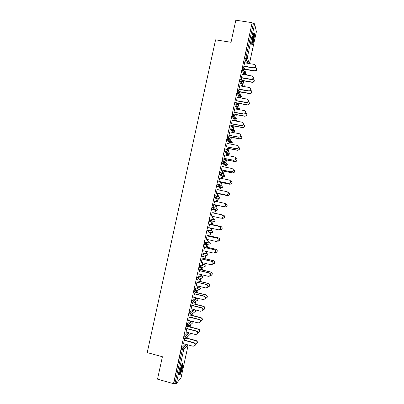 <?xml version="1.0" encoding="UTF-8"?>
<svg xmlns="http://www.w3.org/2000/svg" width="404" height="404" viewBox="0 0 404 404"><rect width="100%" height="100%" fill="white"/><g stroke="black" fill="none" stroke-linecap="round" stroke-linejoin="round"><path stroke-width="0.61" d="M182.462 367.721L182.936 363.57C182.28 362.944 181.27 365.322 179.911 370.715L179.437 374.867C180.113 375.452 181.123 373.074 182.462 367.721M253.591 41.062C254.308 37.537 254.55 34.981 254.328 33.401C253.949 32.492 253.364 33.714 252.576 37.072C251.859 40.622 251.616 43.178 251.838 44.733C252.222 45.632 252.808 44.405 253.591 41.062M187.658 338.32L188.113 336.239M190.143 326.922L190.622 324.7M192.622 315.534L193.137 313.171M195.102 304.151L195.647 301.647M196.394 298.202L196.46 297.91M197.576 292.769L198.152 290.133M198.849 286.931L198.99 286.29M200.056 281.396L200.657 278.624M201.303 275.659L201.52 274.68M202.53 270.029L203.162 267.125M203.757 264.398L204.045 263.07M205.005 258.666L205.666 255.636M206.207 253.141L206.575 251.465M207.479 247.309L208.166 244.152M208.661 241.89L209.1 239.87M209.949 235.961L210.666 232.679M211.11 230.639L211.62 228.28M212.423 224.614L213.161 221.215M213.554 219.397L214.145 216.696M214.893 213.272L215.655 209.767M216.009 208.151L216.645 205.207M217.392 201.773L217.978 199.091M217.998 198.99L218.211 198.036M218.473 196.809L219.114 193.88M219.912 190.203L220.422 187.865M220.468 187.658L220.65 186.835M220.943 185.476L221.579 182.552M222.432 178.639L222.867 176.644M222.937 176.326L223.089 175.634M223.412 174.149L224.048 171.23M224.952 167.074L225.311 165.428M225.402 165.004L225.523 164.443M225.876 162.827L226.508 159.918M227.467 155.52L227.75 154.217M227.866 153.687L227.962 153.257M228.341 151.51L228.972 148.606M229.982 143.97L230.189 143.016M230.331 142.375L230.396 142.077M230.659 140.86L230.76 140.39M230.805 140.198L231.436 137.304M232.497 132.426L232.628 131.815M233.098 129.659L233.254 128.937M233.265 128.891L233.896 126.008M235.007 120.887L235.067 120.619M235.537 118.468L236.355 114.716M237.971 107.282L238.809 103.429M240.41 96.096L241.269 92.142M242.844 84.921L243.723 80.871M245.273 73.75L246.177 69.599M247.556 63.282L248.197 60.327M254.071 33.36L254.136 33.052M241.592 82.658L241.511 83.027M181.048 377.679L176.296 383.664L173.76 383.346L173.493 383.669L157.51 379.164L162.403 356.747L147.223 352.596L215.579 39.829L231.022 42.299L235.845 20.2L252.141 22.68L244.895 56.823L246.092 57.02L253.439 23.286L252.242 23.104M253.439 23.286L254.656 23.881L256.383 31.664M247.435 63.009L247.561 62.433M173.493 383.669L252.141 22.68M243.531 67.796L244.965 61.216M243.688 67.822L244.056 66.14M244.779 62.822L245.122 61.241M244.981 69.135L244.905 69.483M245.006 69.756L245.077 69.412M183.79 338.274L184.264 336.037L188.017 332.583M173.76 383.346L181.209 349.152L181.704 347.773L185.31 344.178M246.364 63.085L244.763 58.272L244.895 56.823M187.193 326.755L186.123 332.088M186.855 328.73L187.279 326.78M189.057 326.639L189.208 325.932M189.011 326.104L188.86 326.811M188.915 314.807L189.375 312.575L193.541 309.439M191.92 305.49L191.188 308.843M194.016 303.874L194.294 302.586M194.107 302.717L193.824 304.005M194.041 291.36L194.481 289.143L198.561 286.855M196.975 282.27L196.248 285.618M197.753 285.987L197.677 286.33L197.899 286.022M198.965 281.134L199.364 279.305M199.187 279.396L198.788 281.224M199.177 267.943L199.581 265.731L203.449 264.327M202.03 259.075L201.303 262.418M203.747 258.464L204.141 256.636L203.914 258.409M202.808 262.777L202.636 263.565L202.959 262.812M204.338 244.561L204.227 243.496L204.677 242.339L208.338 241.814M207.075 235.901L206.348 239.239M208.696 235.724L209.257 233.891L208.858 235.714M207.858 239.587L207.585 240.824L208.01 239.623M209.721 221.256L209.227 221.145L209.767 218.973L214.352 219.574L209.767 218.973M212.12 212.751L211.393 216.084M221.831 218.246L222.543 218.402L224.215 217.791C224.856 216.549 224.538 215.655 223.261 215.115L213.645 212.999L214.196 211.216L213.797 213.034M212.903 216.418L212.534 218.099L213.054 216.453M214.317 197.798L215.499 198.051L216.034 195.884L216.898 197.243L216.625 197.778L219.816 198.925L220.089 198.42L219.816 198.925L218.776 199.263L214.362 197.874L214.852 195.632L216.024 195.884M217.16 189.622L216.433 192.955M218.67 189.941L218.978 188.532M217.877 193.587L217.478 195.405L218.024 193.647M218.822 189.971L219.13 188.567M222.548 176.578L219.407 174.483L219.933 172.311L221.089 172.548M222.19 166.514L221.468 169.847M223.705 166.822L223.907 165.903M222.816 170.907L222.417 172.725L222.952 171.008M223.856 166.852L224.058 165.933M227.901 152.525L227.79 153.222M227.442 154.156L224.488 151.187L225.008 149.015L226.149 149.243M227.22 143.435L226.493 146.763M228.735 143.728L228.831 143.299M227.75 148.253L227.351 150.071L227.876 148.394M228.886 143.758L228.982 143.329M232.335 131.76L229.563 127.922L230.078 125.745L231.204 125.957M232.244 120.372L231.517 123.7M232.401 127.614L232.8 125.801M232.679 125.624L232.28 127.442M237.113 109.282L234.638 104.681L235.143 102.495L236.259 102.697M235.886 103.904L236.411 104.904M237.259 97.339L236.537 100.657M237.441 104.49L237.714 103.227M237.602 103.01L237.33 104.272M241.673 86.158L239.703 81.462L240.203 79.265L241.304 79.457M240.905 80.982L241.208 81.714M242.274 74.321L241.001 79.406M241.163 79.431L241.552 77.639M242.481 81.33L242.627 80.679M242.521 80.421L242.38 81.073M244.006 74.619L242.233 69.867L242.728 67.665L243.829 67.847M243.42 69.549L243.622 70.109M239.961 92.905L240.168 91.95M240.062 91.713L239.855 92.673M239.769 85.825L238.522 91.026M238.633 91.046L239.047 89.148M239.37 97.712L237.173 93.066L237.673 90.88L238.779 91.072M238.395 92.435L238.804 93.314M234.916 116.079L235.254 114.514M235.143 114.312L234.8 115.882M234.754 108.853L234.027 112.176M234.78 120.569L232.103 116.296L232.608 114.115L233.734 114.322M233.376 115.392L234.027 116.468M229.942 138.91L230.336 137.092M230.214 136.936L229.82 138.754M229.73 131.901L229.007 135.229M229.891 142.955L227.028 139.552L227.543 137.375L228.679 137.597M226.22 155.272L226.366 154.601M225.281 159.58L225.018 161.514L225.417 159.696M226.371 155.303L226.518 154.626M224.705 154.974L223.983 158.302M225.437 163.948L225.351 164.408M224.998 165.367L221.947 162.832L222.468 160.661L223.619 160.893M221.19 178.381L221.442 177.215M220.347 182.244L219.948 184.062L220.488 182.325M221.341 178.411L221.594 177.25M219.675 178.068L218.948 181.396M220.094 187.794L216.862 186.138L217.392 183.972L218.559 184.214L219.438 185.572L219.14 186.133L218.084 186.461L216.903 186.214M216.15 201.505L216.509 199.859M225.962 203.793C227.184 204.384 227.462 205.272 226.796 206.469L225.154 207.05L215.403 204.939L215.16 206.787L215.554 204.969M216.302 201.54L216.66 199.889M214.64 201.182L213.352 206.338L213.913 204.52L223.7 206.646L225.24 206.015C225.927 204.737 225.614 203.823 224.291 203.257L214.484 201.147M211.822 209.545L212.307 207.303L216.802 208.338L217.63 209.651L217.387 210.141L216.327 210.499L211.822 209.545M211.171 224.361L211.726 222.553L211.327 224.371M210.378 228.002L210.065 229.457L210.529 228.033M209.6 224.321L208.873 227.659M206.964 232.891L206.676 232.825L206.782 231.785L207.222 230.654L210.782 230.568M206.222 247.091L206.621 245.268L206.388 247.056M205.333 251.177L205.111 252.192L205.484 251.212M204.555 247.485L203.828 250.828M201.753 256.247L202.126 254.03L205.894 253.066M201.268 269.842L201.838 267.943L201.444 269.771M200.278 274.377L200.157 274.942L200.429 274.417M199.505 270.67L198.773 274.013M196.607 279.649L197.031 277.432L201.005 275.589M196.49 292.501L196.834 290.925M196.652 291.031L196.309 292.612M194.45 293.875L193.718 297.228M191.481 303.081L191.925 300.854L196.112 298.132M191.536 315.256L191.754 314.256M191.562 314.408L191.344 315.408M189.39 317.11L188.658 320.458M186.35 326.538L186.82 324.301L190.754 321.003M186.572 338.032L186.663 337.618M186.466 337.81L186.375 338.224M184.567 338.481L183.593 343.718M184.32 340.36L184.724 338.522M255.823 65.726C256.091 66.872 255.646 67.645 254.495 68.039L253.778 67.766L254.409 67.751C256.242 66.609 256.272 65.504 254.5 64.438L244.622 62.797M253.863 68.049L244.001 66.402M253.778 67.766L243.9 66.115M256.671 68.766C256.934 69.887 256.5 70.639 255.368 71.028L254.747 71.038L254.666 70.766L255.288 70.756C257.065 69.675 257.116 68.594 255.439 67.513M244.804 69.104L254.666 70.766M244.925 69.387L254.747 71.038M253.5 33.865C253.813 34.986 253.626 37.264 252.944 40.703L251.763 44.137M251.748 43.228L252.55 40.521L253.187 34.729M251.828 44.672L253.01 40.956C253.712 37.486 253.954 34.956 253.737 33.37M182.083 364.014L182.113 364.1C182.613 365.327 180.356 373.71 179.401 374.17M179.416 374.725C180.583 373.382 182.719 365.267 182.371 363.544M179.472 373.256C180.699 370.569 181.441 367.761 181.699 364.827M253.298 77.204C253.596 78.275 253.217 79.043 252.167 79.512L251.354 79.568L251.268 79.305L252.076 79.25C253.737 78.038 253.707 76.947 251.99 75.977L242.117 74.296M251.354 79.568L241.501 77.881M251.268 79.305L241.395 77.613M250.768 88.683C251.096 89.688 250.778 90.456 249.813 90.981L248.753 90.85L249.722 90.738C251.227 89.486 251.142 88.41 249.48 87.517L239.607 85.8M248.849 91.092L238.996 89.365M248.753 90.85L238.885 89.117M248.228 100.157C248.596 101.111 248.334 101.879 247.44 102.454L246.238 102.399L247.344 102.227C248.707 100.944 248.581 99.889 246.965 99.066L237.103 97.308M246.339 102.621L236.497 100.854M246.238 102.399L236.38 100.631M245.677 111.625C246.087 112.544 245.874 113.312 245.046 113.928L243.723 113.953L244.945 113.726C246.182 112.423 246.016 111.388 244.45 110.62L234.593 108.822M243.829 114.16L233.992 112.352M243.723 113.953L233.871 112.145M243.122 123.089C243.577 123.978 243.41 124.75 242.627 125.412L241.208 125.518L242.521 125.23C243.657 123.922 243.461 122.902 241.935 122.18L232.083 120.347M241.314 125.7L231.487 123.856M241.208 125.518L231.361 123.669M254.197 80.027C254.49 81.078 254.116 81.83 253.086 82.29L252.288 82.345L252.202 82.088L253 82.032C254.581 80.946 254.606 79.891 253.081 78.861M242.279 80.381L252.202 82.088M242.471 80.654L252.288 82.345M251.712 91.289C252.035 92.279 251.722 93.031 250.778 93.546L249.738 93.42L250.687 93.309C252.096 92.223 252.096 91.188 250.687 90.208M239.628 91.637L249.738 93.42M240.016 91.925L249.829 93.652M249.223 102.55C249.581 103.49 249.324 104.242 248.445 104.803L247.364 104.969L248.354 104.585C249.616 103.495 249.591 102.485 248.268 101.561M236.704 102.848L247.273 104.752M237.562 103.202L247.364 104.969M246.723 113.807C247.117 114.706 246.91 115.458 246.097 116.064L244.804 116.094L246.001 115.867C247.142 114.771 247.086 113.787 245.824 112.908M233.623 114.034L244.804 116.094M235.103 114.483L244.905 116.286M244.208 125.058C244.657 125.927 244.496 126.684 243.728 127.331L242.334 127.437L243.627 127.159C244.667 126.053 244.582 125.088 243.359 124.255M231.164 125.336L242.334 127.437M232.643 125.77L242.44 127.614M239.527 133.916C241.011 134.598 241.233 135.593 240.198 136.9L238.804 137.244L240.087 136.739C241.127 135.431 240.905 134.431 239.421 133.744L229.573 131.871M238.804 137.244L228.977 135.36M238.693 137.082L228.851 135.199M240.855 135.719C242.168 136.466 242.324 137.426 241.339 138.612L239.865 138.789L241.233 138.451C242.198 137.335 242.077 136.38 240.865 135.598M228.699 136.643L239.865 138.789M230.184 137.067L239.971 138.946M237.951 146.006C238.537 146.844 238.471 147.642 237.749 148.404L236.173 148.657L237.638 148.263C238.597 146.955 238.35 145.97 236.901 145.319L227.063 143.405M236.29 148.798L226.472 146.874M236.173 148.657L226.336 146.733M239.138 147.546C239.713 148.369 239.648 149.152 238.941 149.894L237.395 150.147L238.83 149.758C239.729 148.611 239.567 147.672 238.345 146.935M226.235 147.955L237.395 150.147M227.725 148.364L237.507 150.283M235.33 157.454C236.007 158.272 235.997 159.09 235.29 159.913L233.653 160.237L235.173 159.792C236.062 158.489 235.8 157.525 234.381 156.893L224.548 154.939M233.775 160.358L223.962 158.393M233.653 160.237L223.821 158.272M236.567 158.777C237.234 159.58 237.219 160.383 236.527 161.191L234.921 161.509L236.416 161.075C237.264 159.883 237.057 158.949 235.79 158.272M223.771 159.277L234.921 161.509M225.265 159.666L235.037 161.625M232.679 168.902C233.472 169.69 233.517 170.533 232.825 171.432L231.133 171.821L232.704 171.331C233.532 170.034 233.249 169.084 231.861 168.478L222.033 166.483M231.26 171.922L221.453 169.917M231.133 171.821L221.306 169.816M233.966 170.013C234.739 170.791 234.79 171.614 234.108 172.498L232.446 172.877L233.987 172.397C234.795 171.15 234.537 170.22 233.204 169.604M221.301 170.599L232.446 172.877M222.801 170.978L232.568 172.973M229.992 180.361C230.921 181.108 231.037 181.977 230.346 182.967L228.74 183.492L230.219 182.886C230.997 181.593 230.704 180.654 229.341 180.068L219.518 178.033M228.74 183.492L218.938 181.447M228.613 183.411L218.791 181.366M231.33 181.255C232.239 181.992 232.356 182.84 231.679 183.81L229.972 184.249L231.553 183.734C232.315 182.467 232.027 181.548 230.689 180.967L230.568 180.942M218.832 181.926L229.972 184.249M220.337 182.29L230.098 184.325M227.275 191.829C228.351 192.516 228.548 193.405 227.866 194.506L226.22 195.066L227.735 194.445C228.462 193.162 228.159 192.233 226.816 191.658L216.999 189.587M226.22 195.066L216.428 192.986M226.088 195.006L216.276 192.92M228.664 192.511C229.719 193.188 229.911 194.061 229.24 195.137L227.497 195.627L229.113 195.076C229.831 193.819 229.528 192.91 228.215 192.344L227.876 192.274M216.367 193.263L227.497 195.627M217.872 193.612L227.629 195.688M224.523 203.328C225.77 203.924 226.053 204.833 225.376 206.055L223.7 206.646M223.564 206.606L213.756 204.485M213.893 204.606L225.023 207.015L226.664 206.429C227.341 205.181 227.033 204.278 225.735 203.727L225.053 203.581M211.236 216.054L221.038 218.216L222.74 217.589C223.392 216.322 223.069 215.418 221.766 214.867L221.907 214.888C223.205 215.438 223.533 216.347 222.882 217.61L221.261 218.246M212.12 212.741L221.907 214.888M211.964 212.716L221.766 214.867M223.397 215.14C224.669 215.68 224.988 216.569 224.351 217.812L222.761 218.438M223.261 215.115L212.135 212.676M208.716 227.624L218.508 229.826L220.236 229.179C220.857 227.917 220.523 227.018 219.241 226.477L219.387 226.477C220.67 227.023 220.998 227.922 220.382 229.179L218.983 229.866M209.605 224.296L219.387 226.477M209.444 224.286L219.241 226.477M219.71 229.719L221.756 229.159C222.367 227.927 222.038 227.043 220.781 226.508L220.922 226.513C222.18 227.043 222.503 227.927 221.897 229.159L220.528 229.836M220.781 226.508L209.666 224.028M220.922 226.513L211.176 224.336M206.192 239.203L215.983 241.446L217.726 240.774C218.317 239.522 217.978 238.628 216.711 238.092L216.862 238.077C218.13 238.607 218.468 239.501 217.877 240.749L216.685 241.456M207.09 235.85L216.862 238.077M206.919 235.865L216.711 238.092M217.453 241.168L219.296 240.537C219.877 239.309 219.544 238.431 218.296 237.911L218.443 237.89C219.685 238.416 220.018 239.289 219.443 240.516L218.276 241.208M218.296 237.911L207.191 235.381M218.443 237.89L208.706 235.678M203.667 250.788L213.453 253.071L215.216 252.379C215.781 251.131 215.438 250.243 214.181 249.717L214.337 249.677C215.59 250.207 215.933 251.091 215.367 252.333L214.362 253.025M204.57 247.415L214.337 249.677M204.399 247.45L214.181 249.717M215.135 252.611L216.832 251.924C217.387 250.702 217.049 249.834 215.817 249.313L215.968 249.278C217.195 249.793 217.534 250.662 216.978 251.884L215.994 252.561M215.817 249.313L204.717 246.743M215.968 249.278L206.237 247.026M201.142 262.383L210.918 264.701L212.701 263.989C213.241 262.746 212.893 261.868 211.651 261.348L211.812 261.287C213.049 261.807 213.398 262.686 212.858 263.923L212.009 264.59M202.05 258.984L211.812 261.287M201.874 259.035L211.651 261.348M212.671 264.029L214.362 263.317C214.898 262.1 214.554 261.236 213.332 260.726L213.489 260.666C214.706 261.181 215.049 262.039 214.519 263.256L213.686 263.908M213.332 260.726L202.237 258.111M213.489 260.666L203.762 258.373M198.617 273.978L208.388 276.336L210.181 275.609C210.701 274.372 210.348 273.498 209.121 272.978L209.282 272.902C210.509 273.417 210.863 274.291 210.343 275.523L209.626 276.149M199.531 270.554L209.282 272.902M199.349 270.63L209.121 272.978M210.373 275.472L211.893 274.715C212.403 273.508 212.06 272.649 210.853 272.139L211.009 272.064C212.216 272.569 212.56 273.427 212.049 274.634L211.348 275.25M210.853 272.139L199.763 269.478M211.009 272.064L201.293 269.731M196.091 285.577L205.853 287.976L207.661 287.234C208.161 286.007 207.802 285.133 206.585 284.618L206.757 284.517C207.969 285.032 208.328 285.901 207.828 287.128L207.212 287.719M197.006 282.133L206.757 284.517M196.819 282.229L206.585 284.618M207.944 286.901L209.418 286.123C209.913 284.921 209.56 284.068 208.363 283.563L208.53 283.467C209.721 283.967 210.075 284.82 209.58 286.022L208.979 286.603M208.363 283.563L197.283 280.856M208.53 283.467L198.819 281.093M193.561 297.187L203.318 299.627L205.136 298.864C205.621 297.647 205.257 296.778 204.05 296.263L204.227 296.142C205.429 296.657 205.793 297.521 205.308 298.738L204.778 299.293M194.481 293.723L204.227 296.142M194.294 293.839L204.05 296.263M205.484 298.334L206.944 297.541C207.419 296.339 207.065 295.491 205.878 294.991L206.045 294.87C207.232 295.375 207.585 296.223 207.111 297.42L206.59 297.96M205.878 294.991L194.804 292.238M206.045 294.87L196.339 292.466M191.031 308.802L200.783 311.282L202.611 310.509C203.081 309.292 202.712 308.429 201.515 307.919L201.692 307.777C202.889 308.282 203.252 309.146 202.788 310.358L202.323 310.878M191.956 305.313L201.692 307.777M191.764 305.449L201.515 307.919M202.995 309.767L204.464 308.959C204.924 307.767 204.565 306.919 203.394 306.419L203.566 306.283C204.737 306.782 205.096 307.626 204.636 308.818L204.182 309.323M203.394 306.419L192.324 303.626M203.566 306.283L193.864 303.838M188.501 320.417L198.248 322.937L200.081 322.155C200.536 320.943 200.167 320.084 198.98 319.574L199.162 319.413C200.349 319.918 200.717 320.776 200.263 321.988L199.854 322.473M189.431 316.908L199.162 319.413M189.234 317.069L198.98 319.574M200.48 321.205L201.985 320.387C202.429 319.2 202.071 318.357 200.904 317.857L201.081 317.701C202.242 318.201 202.606 319.039 202.162 320.226L201.758 320.7M200.904 317.857L190.4 315.165M201.081 317.701L191.385 315.216M185.966 332.043L195.708 334.603L197.551 333.81C197.99 332.603 197.622 331.745 196.44 331.24L196.627 331.053C197.809 331.563 198.177 332.416 197.738 333.618L197.369 334.078M186.906 328.513L196.627 331.053M186.698 328.689L196.44 331.24M197.94 332.649L199.505 331.825C199.935 330.639 199.571 329.8 198.415 329.3L198.591 329.124C199.748 329.624 200.111 330.462 199.682 331.644L199.323 332.088M198.415 329.3L188.41 326.695M198.591 329.124L188.905 326.599M183.436 343.678L193.168 346.273L195.021 345.471C195.445 344.269 195.071 343.415 193.9 342.905L194.092 342.703C195.263 343.208 195.637 344.062 195.208 345.263L194.874 345.693M184.376 340.123L194.092 342.703M184.163 340.32L193.9 342.905M195.374 344.092L197.021 343.264C197.44 342.087 197.071 341.249 195.92 340.754L196.107 340.552C197.258 341.052 197.622 341.885 197.203 343.062L196.879 343.486M195.92 340.754L186.123 338.158M196.107 340.552L186.426 337.991M254.656 23.881L247.324 57.555L249.223 63.559M249.43 63.595L256.409 31.552M247.526 63.282L245.96 58.489L246.092 57.02L247.324 57.555L246.283 58.494L244.768 58.292M181.022 377.785L188.173 344.94L183.734 349.516L176.296 383.664M174.932 383.674L182.386 349.47L181.209 349.152M181.704 347.773L182.881 348.086L183.734 349.516L182.386 349.47L182.881 348.086L186.446 344.481M245.203 73.735L244.93 73.69M244.763 58.272L246.283 58.494L247.854 63.332M246.925 75.114L246.541 74.089M242.233 69.867L243.875 70.084L244.794 69.165L243.92 67.862L243.435 70.094L242.243 69.892M245.162 74.816L243.435 70.094L243.875 70.084L245.622 74.892M242.779 84.911L242.496 84.86M242.824 86.36L240.905 81.704L239.713 81.502M240.324 96.081L240.062 96.036M240.521 97.919L238.375 93.319L237.183 93.112M238.259 109.494L235.84 104.944L234.653 104.727M234.724 120.559L235.865 120.771L233.31 116.569L232.123 116.352M232.143 127.25L234.734 131.093L234.254 131.795L233.431 131.967L230.775 128.204L229.588 127.982M232.285 131.749L233.482 131.977M229.624 138.724L232.295 142.299L231.866 142.966L230.992 143.167L228.24 139.845L227.053 139.617M229.846 142.945L231.032 143.178M227.073 150.177L229.856 153.51L229.472 154.141L228.548 154.379L225.705 151.49L224.518 151.258M227.407 154.151L228.588 154.384M224.483 161.615L226.578 163.433L227.412 164.726L227.063 165.327L226.109 165.589L223.165 163.14L221.983 162.903M224.967 165.357L226.139 165.595M221.836 173.053L224.134 174.649L224.967 175.952L224.654 176.518L223.665 176.811L220.624 174.796L219.443 174.553M222.523 176.573L223.685 176.816M219.125 184.507L221.69 185.875L222.523 187.178L222.235 187.719L221.22 188.032L218.084 186.461L219.14 186.133L222.235 187.719L222.543 186.825M220.079 187.794L221.235 188.037M216.352 196.006L219.246 197.102L220.079 198.409L220.094 198.036M218.776 199.263L214.362 197.874M209.227 221.145L210.408 221.407L211.575 221.089L211.807 220.604L210.944 219.236L210.459 221.483L209.277 221.22M207.222 230.654L208.398 230.921L211.903 230.82L210.767 230.563M207.893 233.164L206.732 232.901M204.677 242.339L205.853 242.612L209.454 242.072L208.318 241.809M205.338 244.854L204.187 244.587M202.126 254.03L203.308 254.308L207.005 253.323L205.868 253.061M202.783 256.55L201.636 256.282M199.581 265.731L200.758 266.009L204.55 264.585L203.414 264.317M200.227 268.251L199.091 267.978M197.031 277.432L198.207 277.72L202.096 275.851L200.965 275.579M197.667 279.957L196.541 279.684M194.481 289.143L195.657 289.431L199.642 287.123L198.51 286.845M195.107 291.673L193.991 291.395M191.925 300.854L193.102 301.152L197.187 298.399L196.056 298.117M189.375 312.575L190.547 312.878L194.672 309.727M190.092 315.105L191.264 314.64L190.057 315.13M186.82 324.301L187.991 324.609L191.89 321.296M187.527 326.846L188.713 326.361L187.501 326.866M184.264 336.037L185.436 336.345L189.153 332.881M184.961 338.587L186.163 338.092L184.946 338.603M244.369 86.628L244.041 85.214M239.703 81.462L241.451 81.664L242.264 80.78L241.39 79.472L240.905 81.704L241.451 81.664L243.415 86.461M241.552 96.415L242.057 97.536L241.703 98.127L242.047 97.505L241.521 96.349M237.173 93.066L239.017 93.248L239.734 92.4L238.86 91.087L238.36 93.279L239.017 93.248L241.233 98.046M234.638 104.681L235.825 104.894L236.33 102.707L237.198 104.025L236.567 104.838L239.006 109.474L239.612 108.696L238.986 107.489M235.825 104.894L236.567 104.838L235.825 104.894M239.022 107.555L239.617 108.727L238.714 109.575M232.103 116.296L233.29 116.519L233.795 114.337L234.668 115.66L234.108 116.428L236.638 120.634L237.173 119.892L236.431 118.64M233.29 116.519L234.108 116.428L233.29 116.519M237.178 119.927L236.638 120.634L235.926 120.776M229.563 127.922L231.633 128.028L232.133 127.295L231.265 125.967L230.775 128.204L231.633 128.028L234.254 131.795L234.759 130.83M227.028 139.552L229.149 139.632L229.598 138.941L228.73 137.607L228.24 139.845L229.149 139.632L231.866 142.966L232.305 142.329M224.488 151.187L226.659 151.242L227.058 150.591L226.189 149.248L225.705 151.49L226.659 151.242L229.472 154.141L229.861 153.535M221.947 162.832L224.159 162.868L224.518 162.241L223.654 160.898L223.165 163.14L224.159 162.868L227.063 165.327L227.422 164.746M219.407 174.483L221.655 174.493L221.983 173.907L221.114 172.553L220.624 174.796L221.655 174.493L224.654 176.518L224.993 175.619M216.862 186.138L218.044 186.385L218.574 184.219M215.499 198.051L216.625 197.778L215.499 198.051M211.772 209.469L212.953 209.727L214.1 209.429L214.352 208.924L213.489 207.555L212.999 209.802L214.1 209.429L217.387 210.141L217.645 209.242M210.459 221.483L211.575 221.089L214.958 221.362L215.186 220.892L214.352 219.574M215.196 220.892L214.958 221.362L213.883 221.735M206.676 232.825L207.858 233.093L208.398 230.921L209.262 232.295L209.045 232.76L212.524 232.588L212.736 232.143L211.903 230.82M207.858 233.093L209.045 232.76L207.858 233.093M212.746 232.138L212.524 232.588L211.433 232.982M209.474 242.077L210.282 243.395L210.09 243.824L208.984 244.233M204.126 244.511L205.308 244.784L206.515 244.435L206.717 243.991L205.853 242.612L205.363 244.859L210.09 243.824L210.297 243.39M207.03 253.333L207.833 254.656L207.651 255.065L207.813 254.096M201.576 256.207L202.752 256.484L203.98 256.121L204.166 255.692L203.308 254.308L202.818 256.555L207.651 255.065M204.586 264.595L205.378 265.923L204.096 266.756M205.394 265.913L205.212 266.317L201.439 267.807L201.616 267.397L200.758 266.009L200.202 268.19L199.021 267.908M202.141 275.861L202.924 277.195L201.813 278.048M202.864 276.518L202.768 277.573L198.899 279.507L199.066 279.114L198.207 277.72L197.647 279.901L196.47 279.613M199.692 287.138L200.47 288.471L199.51 289.32M200.49 288.451L196.359 291.208L196.516 290.829L195.657 289.431L195.092 291.622L193.915 291.329M197.243 298.415L198.016 299.753L197.182 300.581M198.031 299.733L193.814 302.919L193.96 302.556L193.102 301.152L192.536 303.348L191.36 303.05M188.799 314.777L189.976 315.08L190.547 312.878L191.405 314.287L191.264 314.64L195.42 311.378L195.051 309.823M195.359 310.11L195.576 311.004L194.834 311.837M186.239 326.508L187.416 326.816L187.991 324.609L188.85 326.023L188.713 326.361L192.971 322.66L193.011 321.584M193.026 321.589L193.122 322.291L192.466 323.099M183.679 338.249L184.855 338.557L185.436 336.345L186.163 338.092L190.516 333.946L190.658 333.275M190.658 333.598L190.082 334.361M182.457 363.438L182.936 363.57M256.409 31.618L249.445 63.6M188.188 344.945L181.048 377.725M244.94 73.715L245.213 73.76M246.935 75.114L246.566 74.154M242.506 84.891L242.789 84.941M244.491 86.355L244.067 85.284M244.395 86.633L244.486 86.37M240.077 96.076L240.345 96.122M237.183 119.917L236.466 118.7M232.305 142.319L232.32 142.021M229.866 153.53L229.881 153.217M227.422 164.741L227.437 164.418M190.663 333.588L190.678 333.28M254.409 67.751L254.495 68.039M255.368 71.028L255.288 70.756M252.076 79.25L252.167 79.512M253.086 82.29L253 82.032"/></g></svg>
